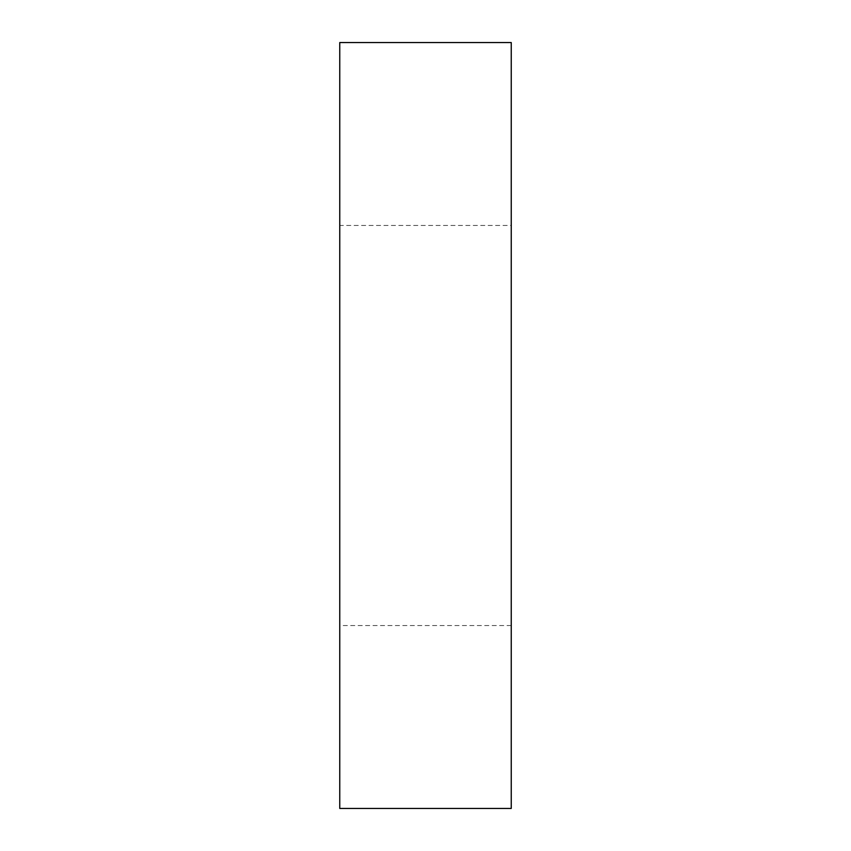 <?xml version="1.0" encoding="UTF-8"?>
<svg xmlns="http://www.w3.org/2000/svg" width="851" height="851" viewBox="0 0 851 851"><rect width="100%" height="100%" fill="white"/><g stroke="black" fill="none" stroke-linecap="round" stroke-linejoin="round"><path stroke-width="0.64" stroke-dasharray="4.25 3.19" d="M511.238 808.45L511.238 42.55M339.762 808.45L339.762 42.55M511.238 225.451L511.238 625.549L511.238 225.451L339.762 225.451L339.762 625.549L339.762 225.451M511.238 625.549L339.762 625.549"/><path stroke-width="1.28" d="M511.238 42.55L339.762 42.55L339.762 808.45L511.238 808.45L511.238 42.55"/></g></svg>
